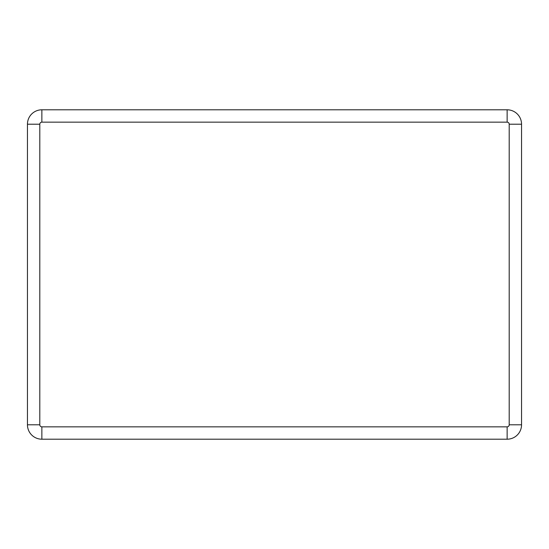<?xml version="1.0" encoding="UTF-8"?>
<svg xmlns="http://www.w3.org/2000/svg" width="549" height="549" viewBox="0 0 549 549"><rect width="100%" height="100%" fill="white"/><g stroke="black" fill="none" stroke-linecap="round" stroke-linejoin="round"><path stroke-width="0.82" d="M41.861 122.153L41.861 109.8A14.411 14.411 0 0 0 27.45 124.211L27.45 424.789A14.411 14.411 0 0 0 41.861 439.2L507.139 439.2A14.411 14.411 0 0 0 521.55 424.789L521.55 124.211A14.411 14.411 0 0 0 507.139 109.8L41.861 109.8A14.411 14.411 0 0 0 27.45 124.211L39.803 124.211L39.803 424.789A2.059 2.059 0 0 0 41.861 426.848L507.139 426.848A2.059 2.059 0 0 0 509.198 424.789L509.198 124.211A2.059 2.059 0 0 0 507.139 122.153L41.861 122.153A2.059 2.059 0 0 0 39.803 124.211M39.803 424.789L27.45 424.789A14.411 14.411 0 0 0 41.861 439.2L41.861 426.848M507.139 426.848L507.139 439.2A14.411 14.411 0 0 0 521.55 424.789L509.198 424.789M509.198 124.211L521.55 124.211A14.411 14.411 0 0 0 507.139 109.8L507.139 122.153"/></g></svg>
